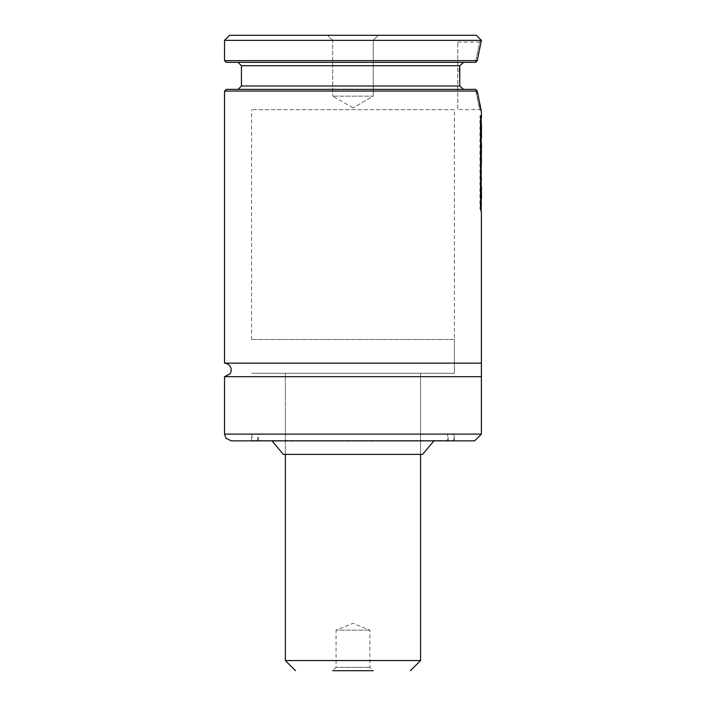 <?xml version="1.0" encoding="UTF-8"?>
<svg xmlns="http://www.w3.org/2000/svg" width="706" height="706" viewBox="0 0 706 706"><rect width="100%" height="100%" fill="white"/><g stroke="black" fill="none" stroke-linecap="round" stroke-linejoin="round"><path stroke-width="0.53" stroke-dasharray="3.53 2.65" d="M378.319 35.3L327.619 35.3L378.319 35.3L327.619 35.3L378.319 35.3L373.245 40.366L332.685 40.366L373.245 40.366L378.319 35.3M476.329 35.3L229.6 35.3M224.534 91.065L477.221 91.065L475.756 89.38L226.22 89.38M477.6 93.863L479.789 105.168M480.989 109.898L481.395 111.345L479.709 109.659L475.465 89.38L238.054 89.38L475.756 89.38L479.709 109.659L457.744 109.659L457.744 42.06L457.744 109.659M481.395 211.765L481.395 198.095M481.395 195.421L481.395 180.674L481.271 181.619L480.574 181.636L480.283 175.9L480.954 175.9L480.954 141.632L481.466 138.588M481.395 179.836L481.395 164.216M481.395 159.6L481.395 154.27M481.395 151.172L481.395 137.476M481.395 136.593L481.395 131.334M481.395 129.551L481.395 126.1M481.395 123.462L481.395 118.387M481.395 363.14L224.534 363.14M459.341 71.633L459.738 86L463.621 89.38M226.22 62.34L475.756 62.34L238.054 62.34L463.621 62.34L459.738 65.72L241.434 65.72M463.621 62.34L475.756 62.34L477.221 60.645L224.534 60.645M457.744 42.06L479.709 42.06L475.465 62.34L479.709 42.06L481.395 40.366L477.221 60.645M481.395 40.366L224.534 40.366M474.635 440.871L231.294 440.871M481.395 376.66L224.534 376.66M454.364 109.659L251.574 109.659L454.364 109.659L454.364 373.28L251.574 373.28L454.364 373.28L251.574 373.28L454.364 373.28L454.364 339.48L251.574 339.48L454.364 339.48M420.564 373.28L285.374 373.28L420.564 373.28L285.374 373.28L420.564 373.28L420.564 454.39L285.374 454.39L420.564 454.39L420.564 373.28M422.594 454.39L283.344 454.39M433.934 440.871L271.995 440.871L433.934 440.871M447.604 440.871L258.334 440.871L447.604 440.871L447.604 434.111L258.334 434.111L447.604 434.111M447.939 434.111L257.99 434.111L447.939 434.111L448.275 440.871L257.655 440.871L448.275 440.871M453.684 440.871L252.245 440.871L453.684 440.871L454.02 434.111L251.91 434.111L454.02 434.111M454.364 434.111L251.574 434.111L454.364 434.111L454.364 440.871L251.574 440.871L454.364 440.871M373.245 96.14L373.245 40.366L332.685 40.366L373.245 40.366L373.245 96.14L332.685 96.14L373.245 96.14L332.685 96.14L373.245 96.14L352.965 107.841L373.245 96.14M480.786 119.499L480.283 140.759L480.609 117.681L480.777 125.139L481.395 125.139M480.609 122.756L481.289 122.756M480.777 125.139L480.76 126.1L481.43 126.1M480.76 129.551L481.43 129.551M480.786 137.705L480.786 132.454L481.457 132.878M480.618 130.636L481.289 130.636M480.618 135.905L481.289 135.905M481.457 138.147L480.954 140.759L481.413 129.516L480.954 122.57L481.466 119.499M480.283 140.759L480.954 140.759M480.283 135.27L480.954 135.27M480.733 129.516L481.413 129.516M480.283 127.901L480.954 127.901M480.283 122.57L480.954 122.57M480.609 117.681L481.289 117.681M480.283 175.9L480.609 136.779L480.609 181.221L480.786 177.171L481.466 177.171L481.457 178.318M480.786 165.328L480.592 181.619L481.271 181.619L480.954 175.9M480.283 141.632L480.954 141.632M480.609 136.779L481.289 136.779M480.609 150.025L481.289 150.025M480.768 151.172L481.439 151.172M481.439 144.103L480.786 144.103L480.768 143.23L481.439 143.23M480.786 151.446L481.395 151.446M481.395 152.39L481.466 155.391M480.689 152.646L481.368 152.646M480.689 145.251L481.368 145.251M480.592 145.789L481.271 145.789M480.592 157.297L481.271 157.297M480.609 153.573L481.289 153.573M480.609 158.894L481.289 158.894M481.395 161.833L481.466 165.328M480.592 162.618L481.271 162.618M480.592 167.216L481.271 167.216M480.609 163.527L481.289 163.527M480.609 168.831L481.289 168.831M480.786 170.517L481.466 170.517M480.786 171.664L481.466 171.664M480.609 174.876L481.289 174.876M480.609 181.221L481.289 181.221M480.583 172.485L480.698 175.538L481.263 175.15L481.413 171.611L481.377 175.538L480.592 175.15L480.583 172.485L481.263 172.485M480.733 171.611L481.413 171.611M481.457 198.774L480.654 199.445L481.421 199.189L480.927 192.323L481.466 180.692L480.786 180.674L480.742 199.189L480.248 192.323L480.927 192.323M480.248 192.323L480.786 180.692L480.76 187.778L481.43 187.778M481.245 191.776L481.448 186.437L480.777 186.437L480.565 191.776L481.245 191.776L481.36 193.991L480.68 193.991L480.565 191.776M481.466 192.561L481.448 193.373L480.777 193.373L480.76 187.778M480.786 198.201L480.777 193.373M480.283 207.617L480.609 197.398L480.768 211.765L480.768 203.866L480.283 207.617L480.954 207.617L481.466 199.216M480.283 202.287L480.954 202.287M480.609 197.398L481.289 197.398M480.609 210.626L481.289 210.626M480.768 211.765L481.448 211.765M480.786 199.216L480.786 204.511L480.768 203.866L481.448 203.866M481.448 205.164L480.954 207.617M480.477 209.947L480.477 116.869L479.983 115.713L479.983 208.773L480.477 209.947L481.157 209.947M480.477 116.869L481.157 116.869M479.983 115.713L480.654 115.713M479.983 208.773L480.654 208.773M373.245 670.7L332.685 670.7L373.245 670.7L332.685 670.7L336.065 667.32L369.865 667.32L336.065 667.32L336.065 630.14L369.865 630.14L336.065 630.14L352.965 623.319L369.865 630.14L369.865 667.32L373.245 670.7M459.738 86L241.434 86M481.395 434.111L224.534 434.111M447.939 440.535L257.99 440.535L447.939 440.535M454.02 440.535L251.91 440.535L454.02 440.535M480.724 181.627L481.404 181.627M480.601 186.216L481.271 186.216M420.564 660.56L285.374 660.56M251.574 339.48L251.574 109.659M285.374 454.39L285.374 373.28L285.374 454.39M258.334 440.871L258.334 434.111M257.655 440.871L257.99 434.111M251.91 434.111L252.245 440.871M251.574 440.871L251.574 434.111M332.685 40.366L327.619 35.3L332.685 40.366L332.685 96.14L332.685 40.366M352.965 107.841L332.685 96.14L352.965 107.841M480.786 131.704L480.786 125.527M481.307 176.103L480.636 176.103M480.786 160.712L480.786 155.391M480.786 143.892L480.786 138.588M481.466 186.066L480.786 186.066"/><path stroke-width="1.06" d="M224.534 40.366L229.6 35.3L476.329 35.3L481.395 40.366L477.221 60.645L224.534 60.645L224.534 40.366L481.395 40.366M481.395 118.387L481.395 111.345L477.221 91.065L224.534 91.065L224.534 363.14L481.395 363.14L481.395 211.765M224.534 91.065L226.22 89.38L475.756 89.38L477.221 91.065L477.6 93.863M479.789 105.168L480.989 109.898M481.395 198.095L481.395 195.421M481.457 178.318L481.395 179.836M481.395 164.216L481.395 159.6M481.395 154.27L481.395 151.172M481.395 137.476L481.395 136.593M481.395 131.334L481.395 129.551M481.395 126.1L481.395 123.462M463.621 89.38L459.738 86L459.738 65.72L459.341 71.633M459.738 86L241.434 86L241.434 65.72L459.738 65.72L463.621 62.34M477.221 60.645L475.756 62.34L226.22 62.34L224.534 60.645M224.534 434.111L225.982 438.302L231.294 440.871L474.635 440.871L481.395 434.111L481.395 376.66L224.534 376.66L224.534 434.111L481.395 434.111M481.395 363.14L481.395 376.66M271.995 440.871L283.344 454.39L422.594 454.39L433.934 440.871M481.395 125.139L481.466 132.251M481.448 125.139L481.43 126.1M481.457 132.878L481.457 138.147M481.466 143.892L481.368 152.646M481.439 143.23L481.466 144.103M481.466 160.712L481.289 153.573L481.395 161.833M481.448 186.499L481.457 198.774M480.777 186.437L481.448 186.437L481.448 193.373M481.466 204.511L481.448 205.164M481.157 209.947L481.157 116.869L480.654 115.713L480.654 208.773L481.157 209.947M332.685 670.7L373.245 670.7M285.374 454.39L285.374 660.56L420.564 660.56L420.564 454.39M241.434 86L238.054 89.38M241.434 65.72L238.054 62.34M224.534 363.14L227.482 363.819L229.724 365.567L231.1 368.294L231.162 371.241L229.891 374.021L224.534 376.66M481.466 137.705L481.466 132.454M481.466 131.704L481.466 125.527M481.466 198.201L481.466 192.561M285.374 660.56L295.514 670.7M420.564 660.56L410.424 670.7"/></g></svg>
